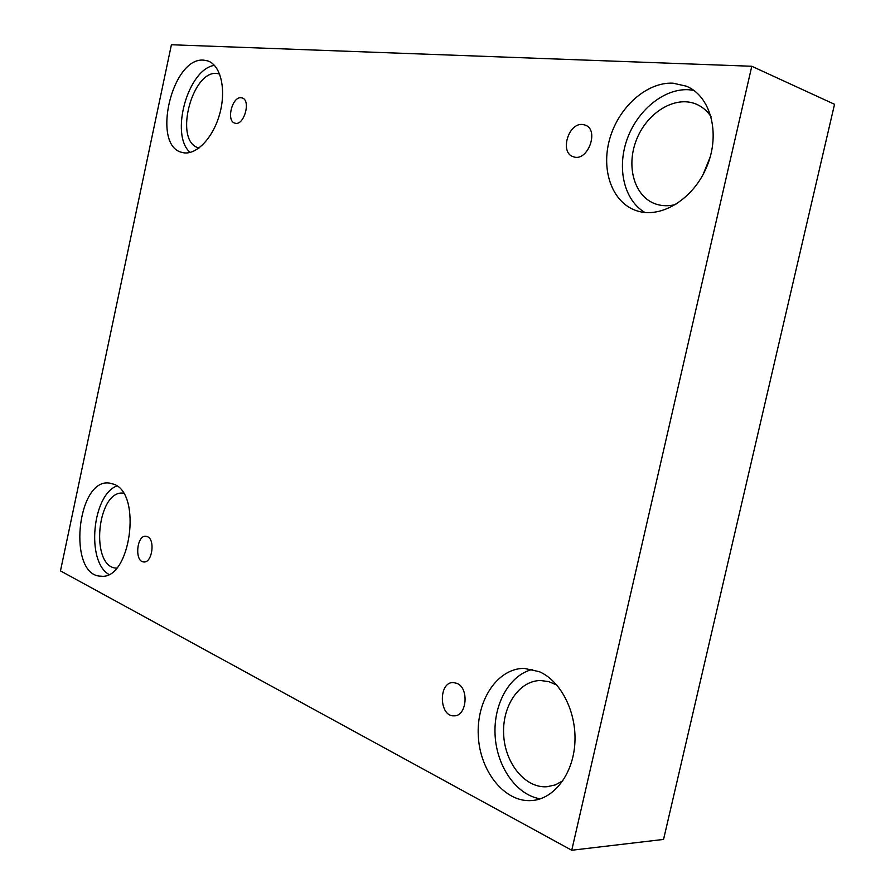 <?xml version="1.0" encoding="UTF-8"?>
<svg xmlns="http://www.w3.org/2000/svg" width="895" height="895" viewBox="0 0 895 895"><rect width="100%" height="100%" fill="white"/><g stroke="black" fill="none" stroke-linecap="round" stroke-linejoin="round"><path stroke-width="1.34" d="M571.748 850.25L663.553 839.42L834.532 104.301L751.789 66.264L171.404 44.75L60.468 570.887L571.748 850.25L751.789 66.264M582.634 124.494L585.028 125.02C599.907 129.596 587.579 162.61 573.27 156.703C559.52 152.866 568.28 122.57 582.634 124.494M710.205 156.938L703.011 174.704M241.135 97.745L242.097 97.935C251.428 100.173 243.843 126.542 234.87 123.13C226.021 121.161 232.118 96.414 241.135 97.745M147.451 536.664C155.484 539.719 152.128 563.123 143.826 561.948C134.362 561.97 136.577 534.986 145.907 536.25L147.451 536.664M457.088 683.4C469.327 688.244 466.787 716.403 454.134 715.843C438.986 716.94 438.192 681.845 453.306 682.538L457.088 683.4M203.791 60.155L207.64 60.871C220.797 64.91 226.58 89.813 219.599 114.303C212.797 138.859 195.211 156.312 182.144 152.441C151.076 146.064 171.84 56.721 203.791 60.155M673.029 83.179L686.353 86.189C710.563 96.022 720.643 133.098 707.084 166.011C693.838 199.037 661.047 219.018 636.748 210.784C612.404 202.986 600.69 170.598 609.674 139.083C618.389 107.512 646.582 81.848 673.029 83.179M539.305 671.675C560.706 680.894 576.637 711.715 574.892 742.738C573.303 773.772 554.229 798.922 531.977 800.544C504.825 802.893 479.854 771.378 478.299 735.802C476.297 700.226 497.553 668.196 524.246 668.386L539.305 671.675M113.889 484.24C142.417 493.76 130.301 580.407 100.934 576.167C67.326 576.067 76.578 477.975 109.447 483.065L113.889 484.24M116.563 568.168C89.713 567.352 96.906 489.833 123.353 493.123M116.865 485.951C92.241 495.047 86.032 561.478 108.832 574.377M562.91 780.753L555.269 784.915L547.091 786.727C525.275 788.473 505.026 763.379 503.672 734.806C501.95 706.244 519.111 680.513 540.647 680.524L548.881 681.654L556.88 685.1M532.592 669.393C509.635 674.796 493.335 703.918 495.092 735.142C496.635 766.366 516.314 795.096 540.311 798.832M675.803 204.474C668.833 206.264 662.244 206.152 656.035 204.116C634.577 197.124 625.694 166.705 636.479 139.777C646.917 112.714 674.987 95.228 696.097 104.077C702.195 106.628 707.207 110.879 711.133 116.831M693.703 90.317L688.512 89.713C663.654 88.404 637.005 110.711 626.947 139.709C616.733 168.674 624.251 200.413 644.926 212.473M199.07 147.988C172.12 141.913 193.533 64.529 219.711 74.207M214.453 65.357C187.816 69.072 169.658 134.955 190.143 152.452"/></g></svg>
